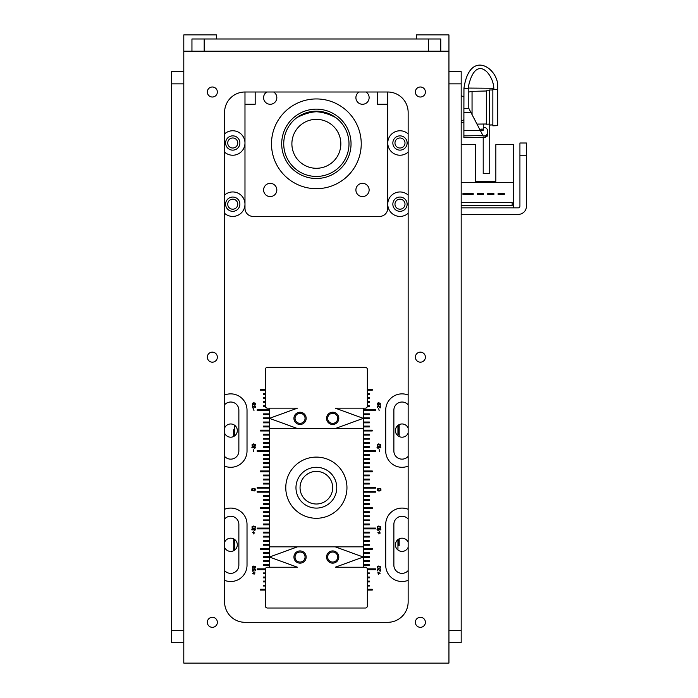 <?xml version="1.0" encoding="UTF-8"?>
<svg xmlns="http://www.w3.org/2000/svg" width="698" height="698" viewBox="0 0 698 698"><rect width="100%" height="100%" fill="white"/><g stroke="black" fill="none" stroke-linecap="round" stroke-linejoin="round"><path stroke-width="1.05" d="M463.891 122.604L461.177 122.604M489.734 124.986L489.734 173.593L483.208 173.593L483.208 137.192M526.449 155.235L526.449 206.224L526.449 143.003L519.923 143.003L519.923 155.235L526.449 155.235L526.449 206.224A8.158 8.158 0 0 1 518.291 214.382L461.177 214.382M461.177 207.856L518.291 207.856A1.632 1.632 0 0 0 519.923 206.224L519.923 155.235M513.396 207.856L513.396 144.634L495.85 144.634L495.85 181.34L475.46 181.34L475.46 144.634L461.177 144.634M387.756 104.246L377.557 104.246L377.557 92.005M255.18 92.005L255.18 104.246L244.981 104.246M271.496 143.814A44.873 44.873 0 0 1 338.8 104.953A44.873 44.873 0 0 1 338.8 182.675A44.873 44.873 0 0 1 271.496 143.814M263.6 189.969A6.614 6.614 0 0 1 273.52 184.237A6.614 6.614 0 0 1 273.52 195.693A6.614 6.614 0 0 1 263.6 189.969M365.944 92.005A6.614 6.614 0 0 1 365.761 103.426A6.614 6.614 0 0 1 355.901 97.668A6.614 6.614 0 0 1 359.086 92.005M273.642 92.005A6.614 6.614 0 0 1 273.459 103.426A6.614 6.614 0 0 1 263.6 97.668A6.614 6.614 0 0 1 266.784 92.005M355.901 189.969A6.614 6.614 0 0 1 365.822 184.237A6.614 6.614 0 0 1 365.822 195.693A6.614 6.614 0 0 1 355.901 189.969M394.972 143.003A5.017 5.017 0 0 1 402.502 138.658A5.017 5.017 0 0 1 402.502 147.339A5.017 5.017 0 0 1 394.972 143.003M227.723 204.191A5.017 5.017 0 0 1 235.252 199.846A5.017 5.017 0 0 1 235.252 208.528A5.017 5.017 0 0 1 227.723 204.191M227.723 143.003A5.017 5.017 0 0 1 235.252 138.658A5.017 5.017 0 0 1 235.252 147.339A5.017 5.017 0 0 1 227.723 143.003M394.972 204.191A5.017 5.017 0 0 1 402.502 199.846A5.017 5.017 0 0 1 402.502 208.528A5.017 5.017 0 0 1 394.972 204.191M281.695 143.814A34.673 34.673 0 0 0 333.705 173.846A34.673 34.673 0 0 0 333.705 113.791A34.673 34.673 0 0 0 281.695 143.814M463.952 88.061L463.891 108.33L468.786 108.33L468.786 88.061L468.105 88.061L493.852 88.253M493.818 89.152L492.849 89.152L492.849 125.832L497.744 125.631L492.849 125.762L497.744 125.561L497.744 85.549C497.351 67.409 469.536 49.331 463.952 88.288L468.07 88.288C475.19 51.835 494.21 74.32 493.818 89.396L493.852 88.227M463.891 108.33L463.891 112.526L470.941 112.474L468.786 108.33M483.173 135.97L482.972 135.587A33063.169 10214.305 179.6 0 1 463.891 135.892L463.891 130.648L480.233 130.334L483.173 135.97L486.279 135.744L485.564 135.901L487.544 133.719L487.544 135.089L487.544 129.61A1787.718 1787.718 45.3 0 1 485.511 127.516L483.26 127.516M483.26 129.13L483.26 130.282L480.207 130.273L483.26 130.282L480.939 130.256L480.939 129.13L483.26 129.13M463.891 112.526L463.891 131.983M480.233 130.334L470.941 112.474M463.891 135.892L463.891 137.698L485.564 137.131L485.564 135.901M468.786 92.057L472.049 91.359L472.049 114.594M497.744 89.396L493.818 89.396M476.996 124.096L483.26 124.035L483.26 129.06M489.586 124.994L492.849 124.855L489.586 124.994L489.586 89.972L492.849 89.972M486.323 124.227L489.586 124.087L486.323 124.227L486.323 90.784L489.586 90.784M483.26 124.035L486.323 124M487.544 130.352L487.544 133.719M480.172 130.212L480.826 130.212M497.744 85.549L497.744 85.522C497.351 67.383 469.536 49.305 463.952 88.262M492.849 124.933L489.734 125.055M363.274 428.546L269.454 428.546L269.454 408.147L269.454 409.778L257.222 409.778L257.222 410.599L269.454 410.599L269.454 413.862L263.338 413.862L263.338 414.673L269.454 414.673L269.454 417.936L263.338 417.936L263.338 418.756L269.454 418.756L269.454 422.02L263.338 422.02L263.338 422.831L269.454 422.831L269.454 426.094L263.338 426.094L263.338 426.914L269.454 426.914L269.454 546.839L363.274 546.839L363.274 567.238L363.274 565.607L369.399 565.607L369.399 564.787L363.274 564.787L363.274 561.524L369.399 561.524L369.399 560.712L363.274 560.712L363.274 557.449L369.399 557.449L369.399 556.629L363.274 556.629L363.274 553.366L369.399 553.366L369.399 552.554L363.274 552.554L363.274 549.291L372.252 549.291L372.252 548.471L363.274 548.471L363.274 408.147L363.274 409.778L375.515 409.778L375.515 410.599L363.274 410.599L363.274 413.862L369.399 413.862L369.399 414.673L363.274 414.673L363.274 417.936L369.399 417.936L369.399 418.756L363.274 418.756L363.274 422.02L369.399 422.02L369.399 422.831L363.274 422.831L363.274 426.094L369.399 426.094L369.399 426.914L363.274 426.914L363.274 428.546M332.684 413.329A5.017 5.017 0 0 0 328.339 420.85A5.017 5.017 0 0 0 337.029 420.85A5.017 5.017 0 0 0 332.684 413.329M300.053 413.329A5.017 5.017 0 0 0 295.708 420.85A5.017 5.017 0 0 0 304.389 420.85A5.017 5.017 0 0 0 300.053 413.329M269.454 567.238L269.454 546.839L269.454 548.471L260.485 548.471L260.485 549.291L269.454 549.291L269.454 552.554L263.338 552.554L263.338 553.366L269.454 553.366L269.454 556.629L263.338 556.629L263.338 557.449L269.454 557.449L269.454 560.712L263.338 560.712L263.338 561.524L269.454 561.524L269.454 564.787L263.338 564.787L263.338 565.607L269.454 565.607L269.454 567.238M300.053 562.056A5.017 5.017 0 0 0 304.389 554.535A5.017 5.017 0 0 0 295.708 554.535A5.017 5.017 0 0 0 300.053 562.056M332.684 562.056A5.017 5.017 0 0 0 337.029 554.535A5.017 5.017 0 0 0 328.339 554.535A5.017 5.017 0 0 0 332.684 562.056M316.369 457.103A30.59 30.59 0 0 1 342.858 502.988A30.59 30.59 0 0 1 289.871 502.988A30.59 30.59 0 0 1 316.369 457.103M224.582 542.294A6.614 6.614 0 0 1 237.259 545.662A6.614 6.614 0 0 1 224.582 547.311M224.582 428.075A6.614 6.614 0 0 1 237.259 431.443A6.614 6.614 0 0 1 224.582 433.092M408.147 547.311A6.614 6.614 0 0 1 395.469 545.662A6.614 6.614 0 0 1 408.147 542.294M408.147 433.092A6.614 6.614 0 0 1 395.469 431.443A6.614 6.614 0 0 1 408.147 428.075M234.781 425.379L234.781 435.788M234.781 539.598L234.781 550.007L234.781 539.598M397.947 550.007L397.947 539.598M397.947 435.788L397.947 425.379M399.177 436.547L399.177 424.62M398.794 424.82L398.794 434.662M398.026 539.537L399.177 545.618L399.177 538.839M399.177 545.609L397.947 545.618M233.56 436.547L233.56 429.767L234.781 429.767M234.703 435.849L233.56 429.767M233.943 550.565L233.56 538.839M233.943 540.723L233.56 550.766M295.969 487.693A20.399 20.399 0 0 1 326.568 470.033A20.399 20.399 0 0 1 326.568 505.361A20.399 20.399 0 0 1 295.969 487.693M332.684 487.693A16.316 16.316 0 0 1 308.211 501.827A16.316 16.316 0 0 1 308.211 473.567A16.316 16.316 0 0 1 332.684 487.693M365.316 567.238A2.042 2.042 0 0 1 367.357 569.28L367.357 605.995A2.042 2.042 0 0 1 365.316 608.028L267.413 608.028A2.042 2.042 0 0 1 265.38 605.995L265.38 569.28A2.042 2.042 0 0 1 267.413 567.238L297.47 567.238L269.454 557.039L297.47 546.839L335.258 546.839L363.274 557.039L335.258 567.238L365.316 567.238M300.053 563.155A6.116 6.116 0 0 1 294.748 553.985A6.116 6.116 0 0 1 305.349 553.985A6.116 6.116 0 0 1 300.053 563.155M332.684 563.155A6.116 6.116 0 0 1 327.388 553.985A6.116 6.116 0 0 1 337.98 553.985A6.116 6.116 0 0 1 332.684 563.155M267.413 408.147A2.042 2.042 0 0 1 265.38 406.105L265.38 369.399A2.042 2.042 0 0 1 267.413 367.357L365.316 367.357A2.042 2.042 0 0 1 367.357 369.399L367.357 406.105A2.042 2.042 0 0 1 365.316 408.147L335.258 408.147L363.274 418.346L335.258 428.546L297.47 428.546L269.454 418.346L297.47 408.147L267.413 408.147M332.684 412.23A6.116 6.116 0 0 1 337.98 421.409A6.116 6.116 0 0 1 327.388 421.409A6.116 6.116 0 0 1 332.684 412.23M300.053 412.23A6.116 6.116 0 0 1 305.349 421.409A6.116 6.116 0 0 1 294.748 421.409A6.116 6.116 0 0 1 300.053 412.23M349 143.814A32.632 32.632 0 0 1 300.053 172.074A32.632 32.632 0 0 1 300.053 115.554A32.632 32.632 0 0 1 349 143.814M296.886 117.63C312.538 109.507 325.844 109.752 336.776 118.355M335.843 117.63C320.19 109.507 306.893 109.752 295.952 118.355M216.424 38.983L216.424 34.9L183.792 34.9L183.792 51.216L448.945 51.216L448.945 34.9L416.305 34.9L416.305 38.983M316.369 168.288A24.474 24.474 0 0 1 295.167 131.582A24.474 24.474 0 0 1 337.562 131.582A24.474 24.474 0 0 1 316.369 168.288M519.923 143.003L526.449 143.003L519.923 143.003M518.291 207.856A1.632 1.632 0 0 0 519.923 206.224A1.632 1.632 0 0 1 518.291 207.856M513.396 182.571L461.177 182.571M461.177 205.413L512.166 205.413L512.166 202.56L461.177 202.56M498.136 193.381L498.136 194.602L504.253 194.602L504.253 193.381L498.136 193.381M487.771 193.381L487.771 194.602L493.896 194.602L493.896 193.381L487.771 193.381M483.531 193.381L477.415 193.381L477.415 194.602L483.531 194.602L483.531 193.381M462.975 193.381L462.975 194.602L473.174 194.602L473.174 193.381L462.975 193.381M495.85 181.34L475.46 181.34L495.85 181.34M408.147 213.309A12.241 12.241 0 0 1 387.756 204.191A12.241 12.241 0 0 1 408.147 195.065M408.147 152.12A12.241 12.241 0 0 1 387.756 143.003A12.241 12.241 0 0 1 408.147 133.876M265.38 590.08L260.485 590.08L260.485 589.269L265.38 589.269M367.357 589.269L372.252 589.269L372.252 590.08L367.357 590.08M255.459 567.108L253.749 566.253L252.615 566.68L252.475 567.395L254.177 568.242L255.459 567.108M254.971 568.294L252.449 567.945L252.449 566.549L253.732 566.052L255.485 566.549L254.971 568.294M255.006 489.551L253.304 488.705L252.03 489.839L253.732 490.685L254.866 490.266L255.006 489.551M254.604 490.93L251.821 490.528L251.821 488.862L253.261 488.295L255.215 488.862L255.424 489.909L254.604 490.93M253.575 408.679L253.985 410.712L253.575 408.679M254.822 407.745L255.398 406.62L254.543 406.062L252.432 407.876L252.432 405.704L252.641 407.388L254.168 406.018L255.232 406.027L255.599 407.239L254.822 407.745M253.182 449.521L253.583 451.545L253.182 449.521M253.418 533.002L252.406 532.591L253.418 532.591L253.828 531.579L253.828 532.591L254.84 533.002L253.828 533.002L253.828 534.014L253.418 533.002M253.653 573.32L252.641 573.32L253.653 572.918L253.653 571.906L254.063 572.918L255.075 572.918L254.063 573.32L254.063 574.341L253.653 573.32M255.259 527.295L253.557 526.449L252.283 527.583L253.985 528.43L255.119 528.011L255.259 527.295M254.857 528.674L252.074 528.273L252.074 526.606L253.514 526.039L255.468 526.606L255.669 527.653L254.857 528.674M255.311 445.176L253.61 444.329L252.475 444.748L252.327 445.464L254.037 446.31L255.311 445.176M254.91 446.554L252.126 446.153L252.126 444.486L253.566 443.919L255.52 444.486L255.721 445.525L254.91 446.554M255.477 403.81L253.775 402.964L252.501 404.098L254.203 404.945L255.337 404.526L255.477 403.81M254.997 404.997L252.467 404.657L252.467 403.261L253.758 402.755L255.512 403.261L254.997 404.997M254.255 448.142L254.639 447.758L251.908 447.758L251.908 447.296L255.747 447.296L254.534 448.613L254.255 448.142M254.203 530.271L254.596 529.878L251.856 529.878L251.856 529.424L255.695 529.424L254.482 530.733L254.203 530.271M254.805 571.043L255.372 569.908L254.517 569.35L252.414 571.173L252.414 569.001L252.615 570.685L254.142 569.315L255.206 569.324L255.573 570.536L254.805 571.043M378.534 568.442L377.252 567.945L377.243 566.549L378.534 566.052L380.288 566.549L380.288 567.945L378.534 568.442M378.962 491.104L377.522 490.528L377.522 488.862L378.962 488.295L380.907 488.862L380.907 490.528L378.962 491.104M378.752 408.679L379.154 410.712L378.752 408.679M377.618 407.606L377.129 407.239L377.505 406.027L378.569 406.018L380.096 407.388L380.297 405.704L380.297 407.876L378.194 406.062L377.339 406.62L377.618 407.606M379.145 449.521L379.555 451.545L379.145 449.521M380.323 533.002L379.311 533.002L378.901 534.014L378.901 533.002L377.888 532.591L378.901 532.591L379.311 531.579L379.311 532.591L380.323 533.002M380.087 573.32L379.075 573.32L378.665 574.341L378.665 573.32L377.653 572.918L378.665 572.918L379.075 571.906L379.075 572.918L380.087 573.32M378.709 528.84L377.269 528.273L377.269 526.606L378.709 526.039L380.654 526.606L380.654 528.273L378.709 528.84M378.656 446.72L377.217 446.153L377.217 444.486L378.656 443.919L380.602 444.486L380.602 446.153L378.656 446.72M378.508 405.154L377.225 404.657L377.225 403.261L378.508 402.755L380.262 403.261L380.262 404.657L378.508 405.154M378.089 447.758L378.194 448.613L376.99 447.296L380.829 447.296L380.829 447.758L378.089 447.758M378.142 529.878L378.246 530.733L377.033 529.424L380.881 529.424L380.881 529.878L378.142 529.878M377.644 570.903L377.156 570.536L377.522 569.324L378.586 569.315L380.113 570.685L380.323 569.001L380.323 571.173L378.211 569.35L377.356 569.908L377.644 570.903M224.582 395.059A16.316 16.316 0 0 1 247.022 410.188L247.022 450.978A16.316 16.316 0 0 1 224.582 466.107M408.147 466.107A16.316 16.316 0 0 1 385.715 450.978L385.715 410.188A16.316 16.316 0 0 1 408.147 395.059M408.147 580.326A16.316 16.316 0 0 1 385.715 565.197L385.715 524.407A16.316 16.316 0 0 1 408.147 509.278M224.582 509.278A16.316 16.316 0 0 1 247.022 524.407L247.022 565.197A16.316 16.316 0 0 1 224.582 580.326M224.582 195.065A12.241 12.241 0 0 1 244.981 204.191A12.241 12.241 0 0 1 224.582 213.309M224.582 133.876A12.241 12.241 0 0 1 244.981 143.003A12.241 12.241 0 0 1 224.582 152.12M387.756 204.191L387.756 208.266A8.158 8.158 0 0 1 379.59 216.424L253.138 216.424A8.158 8.158 0 0 1 244.981 208.266L244.981 92.005A20.399 20.399 0 0 0 224.582 112.404L224.582 601.912A20.399 20.399 0 0 0 244.981 622.311L387.756 622.311A20.399 20.399 0 0 0 408.147 601.912L408.147 112.404A20.399 20.399 0 0 0 387.756 92.005L387.756 204.191M265.38 586.006L263.338 586.006L263.338 585.186L265.38 585.186M265.38 581.923L263.338 581.923L263.338 581.111L265.38 581.111M265.38 577.848L263.338 577.848L263.338 577.028L265.38 577.028M265.38 573.765L263.338 573.765L263.338 572.953L265.38 572.953M265.38 569.69L257.222 569.69L257.222 568.87L265.415 568.87M269.454 545.208L263.338 545.208L263.338 544.396L269.454 544.396M269.454 541.133L263.338 541.133L263.338 540.313L269.454 540.313M269.454 537.05L263.338 537.05L263.338 536.239L269.454 536.239M269.454 532.975L263.338 532.975L263.338 532.155L269.454 532.155M269.454 528.892L257.222 528.892L257.222 528.081L269.454 528.081M269.454 524.817L263.338 524.817L263.338 523.997L269.454 523.997M269.454 520.734L263.338 520.734L263.338 519.923L269.454 519.923M269.454 516.66L263.338 516.66L263.338 515.839L269.454 515.839M269.454 512.576L263.338 512.576L263.338 511.765L269.454 511.765M269.454 508.502L260.485 508.502L260.485 507.682L269.454 507.682M269.454 504.418L263.338 504.418L263.338 503.598L269.454 503.598M269.454 500.335L263.338 500.335L263.338 499.524L269.454 499.524M269.454 496.261L263.338 496.261L263.338 495.44L269.454 495.44M269.454 492.177L257.222 492.177L257.222 491.366L269.454 491.366M269.454 488.103L257.222 488.103L257.222 487.283L269.454 487.283M269.454 484.019L263.338 484.019L263.338 483.208L269.454 483.208M269.454 479.945L263.338 479.945L263.338 479.125L269.454 479.125M269.454 475.862L263.338 475.862L263.338 475.05L269.454 475.05M269.454 471.787L260.485 471.787L260.485 470.967L269.454 470.967M269.454 467.704L263.338 467.704L263.338 466.892L269.454 466.892M269.454 463.629L263.338 463.629L263.338 462.809L269.454 462.809M269.454 459.546L263.338 459.546L263.338 458.734L269.454 458.734M269.454 455.471L263.338 455.471L263.338 454.651L269.454 454.651M269.454 451.388L257.222 451.388L257.222 450.576L269.454 450.576M269.454 447.313L263.338 447.313L263.338 446.493L269.454 446.493M269.454 443.23L263.338 443.23L263.338 442.41L269.454 442.41M269.454 439.147L263.338 439.147L263.338 438.335L269.454 438.335M269.454 435.072L263.338 435.072L263.338 434.252L269.454 434.252M269.454 430.989L260.485 430.989L260.485 430.177L269.454 430.177M265.415 406.515L263.338 406.515L263.338 405.704L265.38 405.704M265.38 402.441L263.338 402.441L263.338 401.62L265.38 401.62M265.38 398.357L263.338 398.357L263.338 397.546L265.38 397.546M265.38 394.283L263.338 394.283L263.338 393.463L265.38 393.463M265.38 390.199L260.485 390.199L260.485 389.388L265.38 389.388M367.357 389.388L372.252 389.388L372.252 390.199L367.357 390.199M367.357 393.463L369.399 393.463L369.399 394.283L367.357 394.283M367.357 397.546L369.399 397.546L369.399 398.357L367.357 398.357M367.357 401.62L369.399 401.62L369.399 402.441L367.357 402.441M367.357 405.704L369.399 405.704L369.399 406.515L367.314 406.515M363.274 430.177L372.252 430.177L372.252 430.989L363.274 430.989M363.274 434.252L369.399 434.252L369.399 435.072L363.274 435.072M363.274 438.335L369.399 438.335L369.399 439.147L363.274 439.147M363.274 442.41L369.399 442.41L369.399 443.23L363.274 443.23M363.274 446.493L369.399 446.493L369.399 447.313L363.274 447.313M363.274 450.576L375.515 450.576L375.515 451.388L363.274 451.388M363.274 454.651L369.399 454.651L369.399 455.471L363.274 455.471M363.274 458.734L369.399 458.734L369.399 459.546L363.274 459.546M363.274 462.809L369.399 462.809L369.399 463.629L363.274 463.629M363.274 466.892L369.399 466.892L369.399 467.704L363.274 467.704M363.274 470.967L372.252 470.967L372.252 471.787L363.274 471.787M363.274 475.05L369.399 475.05L369.399 475.862L363.274 475.862M363.274 479.125L369.399 479.125L369.399 479.945L363.274 479.945M363.274 483.208L369.399 483.208L369.399 484.019L363.274 484.019M363.274 487.283L375.515 487.283L375.515 488.103L363.274 488.103M363.274 491.366L375.515 491.366L375.515 492.177L363.274 492.177M363.274 495.44L369.399 495.44L369.399 496.261L363.274 496.261M363.274 499.524L369.399 499.524L369.399 500.335L363.274 500.335M363.274 503.598L369.399 503.598L369.399 504.418L363.274 504.418M363.274 507.682L372.252 507.682L372.252 508.502L363.274 508.502M363.274 511.765L369.399 511.765L369.399 512.576L363.274 512.576M363.274 515.839L369.399 515.839L369.399 516.66L363.274 516.66M363.274 519.923L369.399 519.923L369.399 520.734L363.274 520.734M363.274 523.997L369.399 523.997L369.399 524.817L363.274 524.817M363.274 528.081L375.515 528.081L375.515 528.892L363.274 528.892M363.274 532.155L369.399 532.155L369.399 532.975L363.274 532.975M363.274 536.239L369.399 536.239L369.399 537.05L363.274 537.05M363.274 540.313L369.399 540.313L369.399 541.133L363.274 541.133M363.274 544.396L369.399 544.396L369.399 545.208L363.274 545.208M367.314 568.87L375.515 568.87L375.515 569.69L367.357 569.69M367.357 572.953L369.399 572.953L369.399 573.765L367.357 573.765M367.357 577.028L369.399 577.028L369.399 577.848L367.357 577.848M367.357 581.111L369.399 581.111L369.399 581.923L367.357 581.923M367.357 585.186L369.399 585.186L369.399 586.006L367.357 586.006M377.417 566.68L377.845 568.102L379.695 568.102L380.262 567.395L379.695 566.401L377.417 566.68M377.862 489.132L378.29 490.546L380.14 490.546L380.707 489.839L380.14 488.844L377.862 489.132M377.609 526.877L378.037 528.29L380.314 528.011L379.887 526.589L377.609 526.877M377.566 444.748L377.984 446.17L380.262 445.882L379.834 444.469L377.566 444.748M377.391 403.392L377.819 404.805L379.668 404.805L380.236 404.098L379.668 403.104L377.391 403.392M407.126 143.003A7.137 7.137 0 0 0 396.42 136.817A7.137 7.137 0 0 0 396.42 149.18A7.137 7.137 0 0 0 407.126 143.003M239.885 204.191A7.137 7.137 0 0 0 229.171 198.005A7.137 7.137 0 0 0 229.171 210.368A7.137 7.137 0 0 0 239.885 204.191M407.126 204.191A7.137 7.137 0 0 0 396.42 198.005A7.137 7.137 0 0 0 396.42 210.368A7.137 7.137 0 0 0 407.126 204.191M239.885 143.003A7.137 7.137 0 0 0 229.171 136.817A7.137 7.137 0 0 0 229.171 149.18A7.137 7.137 0 0 0 239.885 143.003M224.582 456.379A8.158 8.158 0 0 0 238.864 450.978L238.864 410.188A8.158 8.158 0 0 0 224.582 404.788M408.147 404.788A8.158 8.158 0 0 0 393.873 410.188L393.873 450.978A8.158 8.158 0 0 0 408.147 456.379M408.147 519.007A8.158 8.158 0 0 0 393.873 524.407L393.873 565.197A8.158 8.158 0 0 0 408.147 570.598M224.582 570.598A8.158 8.158 0 0 0 238.864 565.197L238.864 524.407A8.158 8.158 0 0 0 224.582 519.007M191.95 38.983L191.95 51.216L191.95 38.983L440.778 38.983L440.778 51.216M244.981 92.005L387.756 92.005M212.349 362.175A5.017 5.017 0 0 1 208.004 354.654A5.017 5.017 0 0 1 216.685 354.654A5.017 5.017 0 0 1 212.349 362.175M420.388 97.022A5.017 5.017 0 0 1 416.043 89.501A5.017 5.017 0 0 1 424.733 89.501A5.017 5.017 0 0 1 420.388 97.022M212.349 627.327A5.017 5.017 0 0 1 208.004 619.798A5.017 5.017 0 0 1 216.685 619.798A5.017 5.017 0 0 1 212.349 627.327M420.388 627.327A5.017 5.017 0 0 1 416.043 619.798A5.017 5.017 0 0 1 424.733 619.798A5.017 5.017 0 0 1 420.388 627.327M212.349 97.022A5.017 5.017 0 0 1 208.004 89.501A5.017 5.017 0 0 1 216.685 89.501A5.017 5.017 0 0 1 212.349 97.022M420.388 362.175A5.017 5.017 0 0 1 416.043 354.654A5.017 5.017 0 0 1 424.733 354.654A5.017 5.017 0 0 1 420.388 362.175M448.945 51.216L448.945 663.1L183.792 663.1L183.792 51.216M448.945 642.701L461.177 642.701L461.177 71.615L448.945 71.615M183.792 642.701L171.551 642.701L171.551 71.615L183.792 71.615M428.546 51.216L428.546 38.983M204.191 51.216L204.191 38.983M448.945 630.469L461.177 630.469M448.945 83.847L461.177 83.847M183.792 83.847L171.551 83.847M183.792 630.469L171.551 630.469M463.891 119.751L461.177 120.981M463.891 96.909L461.177 95.67M487.16 136.285L485.564 137.131L487.483 135.613M472.049 91.359L486.323 90.993M480.05 129.959L480.939 130.256"/></g></svg>
